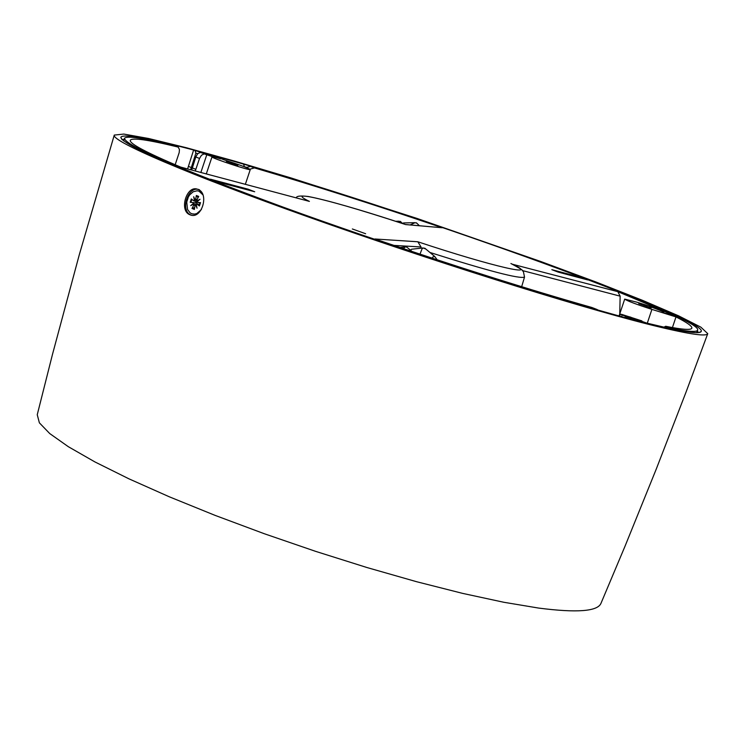 <?xml version="1.0" encoding="UTF-8"?>
<svg xmlns="http://www.w3.org/2000/svg" width="745" height="745" viewBox="0 0 745 745"><rect width="100%" height="100%" fill="white"/><g stroke="black" fill="none" stroke-linecap="round" stroke-linejoin="round"><path stroke-width="1.12" d="M195.898 169.339L192.359 167.951L195.777 156.981L199.53 158.443L195.283 170.987M175.159 164.757L179.182 152.613L179.452 149.605L178.334 147.259L173.725 145.415C142.779 137.862 126.352 135.516 124.462 138.384C125.737 145.675 178.576 168.575 282.97 207.063C383.507 243.643 512.672 285.717 596.838 309.417L598.207 310.125M192.359 167.951L191.623 170.009M629.758 318.99L634.451 319.521L624.925 315.684L630.456 317.091L638.102 320.294M621.535 316.793L622.15 314.977L628.668 317.5L626.731 316.998L624.133 317.491M596.875 309.426L591.884 307.489C529.136 289.665 456.815 266.831 374.921 238.987L417.824 241.771L421.027 246.968L421.102 248.169M641.911 320.909L621.982 314.474L620.361 314.139L619.644 316.28M638.176 320.08L647.396 323.302M174.134 145.573L177.673 146.951C147.901 139.715 132.098 137.48 130.282 140.265C129.248 143.496 146.039 152.436 180.672 167.094L309.408 201.392C281.703 188.047 336.33 201.541 405.653 224.58L405.178 224.422M669.01 328.675L670.584 328.163C687.868 331.655 696.873 332.317 697.627 330.156C703.951 317.919 424.082 216.581 250.516 166.386L246.222 167.513M522.608 270.621L620.138 296.156L617.838 291.677L660.545 309.603L636.696 302.135L624.701 299.118C627.197 300.887 636.267 304.314 651.912 309.389L675.994 316.923C687.048 322.501 692.329 326.245 691.844 328.163C691.118 330.268 682.392 329.635 665.676 326.273L663.441 327.418M249.91 169.18L254.455 167.904C312.183 184.881 374.791 204.828 442.279 227.756L405.55 224.534M199.53 158.443L201.476 155.249L204.167 153.889L213.089 156.878L211.999 156.86L206.3 173.92M214.383 157.046L214.56 156.469L220.744 158.853L214.979 157.279L200.293 152.399L197.639 153.777L195.777 156.981M217.037 156.878L214.56 156.469M211.999 156.86C210.584 157.791 250.823 171.126 250.283 169.543C248.029 167.942 239.471 164.766 224.599 160.017L221.619 158.862M663.832 312.379C663.376 311.661 658.561 309.659 649.407 306.381L662.426 310.46L674.57 316.206L663.693 312.807M662.426 310.46L662.147 311.326M620.138 296.156L619.765 313.859M439.755 227.504L442.158 227.709M200.861 172.468L206.877 154.476M675.994 316.923L672.428 327.567M226.359 161.348L237.869 165.427L226.359 161.348M630.456 317.091L630.242 317.743M622.15 314.977L620.361 314.139M410.43 250.143L411.622 249.23L423.197 247.936L422.07 248.783L419.994 254.157M617.838 291.677L512.439 264.242M308.337 201.103L309.352 201.374M638.791 303.653L651.139 308.067L638.791 303.653M352.338 228.966L365.637 233.734L352.338 228.966M551.831 269.671L581.379 277.503L587.712 279.924L558.191 272.102L551.831 269.671M254.697 191.754L217.028 181.78L210.463 179.2L248.16 189.193L254.697 191.754M248.16 189.193L247.899 189.956M581.147 278.183L581.379 277.503M174.609 145.759L172.98 144.679L193.625 150.006L195.078 150.574L195.879 153.181L197.742 153.675M195.879 153.181L190.618 169.739M122.413 139.93L124.266 139.008M174.451 145.247C140.47 136.81 122.59 134.156 120.802 137.285C122.795 144.986 177.645 168.621 285.335 208.209C388.899 245.776 520.727 288.538 604.67 311.941L632.505 319.717L641.277 321.756L632.794 318.488L643.121 322.231L671.003 328.796C690.121 332.801 700.198 333.695 701.203 331.488C708.877 319.298 419.109 214.551 243.578 164.133L244.407 166.722L246.455 167.318M647.675 324.112C686.452 333.835 706.474 337.019 707.75 333.658L700.849 327.148L678.518 315.796L642.795 300.449L596.112 282.057L541.066 261.607L416.66 218.313L291.193 177.999L234.871 161.19L186.446 147.752L148.59 138.486L123.81 134.072L114.264 135.078C111.126 141.122 187.619 174.023 308.523 217.037C429.167 259.986 573.464 305.394 647.675 324.112M218.266 157.353L195.078 150.574M218.117 156.869L243.578 164.133M187.591 168.938L193.625 150.006M697.404 330.752L698.335 332.596M114.264 135.078L79.37 254.445L52.457 354.48L37.25 414.714L39.373 422.825L49.729 433.553L68.335 446.702L94.932 461.937L128.922 478.821L169.366 496.822L215.007 515.344L264.317 533.737L315.563 551.337L366.903 567.513L416.502 581.687L462.626 593.383L503.75 602.258L538.607 608.069C576.835 612.995 597.62 611.421 600.973 603.329M190.04 214.811C178.66 210.863 186.706 184.471 197.807 189.342C209.699 193.076 201.83 219.822 190.264 214.895L190.04 214.811M190.264 214.895L191.139 215.091C179.564 211.077 188.178 184.853 199.455 189.77M198.878 191.12L201.467 192.21M196.941 214.094L192.908 214.066M201.42 209.541L196.848 213.517L194.641 214.113L191.791 213.778L190.087 212.837L187.554 209.457L186.744 202.072L188.345 197.034L189.705 194.864L193.197 191.763L197.127 190.776L199.008 191.167L202.929 194.883M196.466 202.975L197.825 204.26M195.656 202.873L196.037 201.672M197.509 202.23L193.775 200.759M199.269 205.769L200.312 202.659L199.409 205.974L197.006 204.158L196.308 204.596L197.034 208.2L195.767 204.959L196.419 205.145M195.767 204.959L195.013 205.741L194.37 209.429L192.005 208.479L193.691 205.21L193.57 204.083L190.711 205.648L193.374 203.413L192.908 202.528L196.624 202.994M193.374 203.413L193.57 204.083M190.711 205.648L193.598 204.046L196.438 204.4M198.058 197.704L196.345 195.488L195.712 199.176L194.417 200.321L193.691 196.727L195.004 199.949M192.908 202.528L190.208 202.277L191.316 198.943L193.607 200.712L194.417 200.321M195.088 199.939L197.211 200.861M200.312 202.659L197.807 202.379L200.191 203.32L197.732 202.37M197.853 201.066L197.146 200.824L200.014 199.26L197.341 201.495L197.807 202.379M196.345 195.488L198.71 196.429L197.025 199.697L197.146 200.824M194.696 207.538L192.005 208.479M432.128 258.161L432.789 257.006L434.735 256.494L437.231 259.837M425.917 249.119L423.197 247.936M397.122 221.777L398.873 221.218L400.689 221.703M404.293 222.923L402.347 223.323M410.16 224.934L415.04 222.681L416.744 223.127M408.102 248.187L406.817 247.117L405.168 246.921L403.418 248.625M631.583 318.869L626.731 316.998M591.884 307.489L596.838 309.417M670.584 328.163L665.676 326.273M254.455 167.904L250.516 166.386M205.024 153.973L201.159 152.483M216.516 156.683L220.38 158.173M651.912 309.389L647.293 323.181M393.788 245.394L421.027 246.968M429.902 252.443C488.199 270.929 519.74 279.142 524.517 277.093L524.536 277.056M510.884 263.516C543.235 278.136 493.674 266.933 417.824 241.771M296.212 197.872C296.463 196.019 300.505 195.562 308.328 196.512C326.72 200.005 359.155 209.354 405.634 224.571L442.279 227.756M180.672 167.094L309.408 201.392M191.391 167.578L188.504 166.442M193.691 205.21L195.041 205.601M195.712 199.176L197.127 199.52M197.183 204.242L199.809 204.596M194.464 208.889L192.545 208.032M190.897 202.342L191.875 199.371M196.522 196.14L198.496 196.857M199.409 205.974L200.526 202.631M220.408 158.173L216.544 156.683M624.701 299.118L619.011 316.103M250.283 169.543L245.347 184.322M123.679 140.963L124.462 138.384M510.968 263.544C528.317 272.912 519.526 269.047 523.363 271.404L524.517 277.093L521.677 286.695M697.627 330.156L696.705 332.661M121.947 139.483L120.802 137.285M699.043 332.521L701.203 331.488M707.75 333.658L686.098 391.963L656.187 469.266L625.083 546.076L600.973 603.338M199.008 191.167L199.986 191.418M195.907 204.987L196.401 205.043M193.644 204.028L195.274 204.232M193.691 200.75L197.127 202.1M194.994 199.986L196.782 200.684M197.006 204.158L199.846 204.521M192.974 202.538L196.764 203.013M434.735 256.494L424.724 248.122M402.598 223.565L400.335 221.349M395.632 221.293L398.873 221.218M419.407 225.744L416.408 222.792M403.548 222.941L415.04 222.681M400.037 247.489L405.168 246.921M412.078 251.521L406.817 247.117"/></g></svg>
